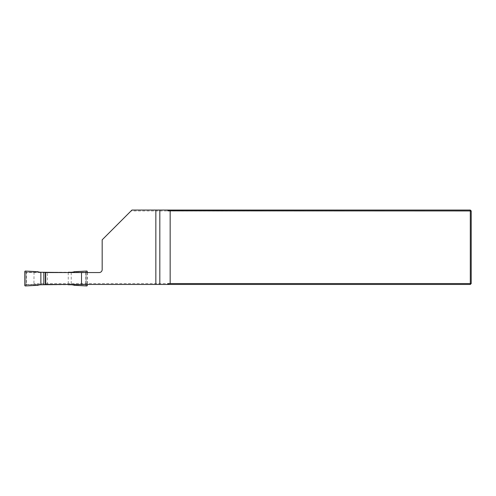 <?xml version="1.0" encoding="UTF-8"?>
<svg xmlns="http://www.w3.org/2000/svg" width="496" height="496" viewBox="0 0 496 496"><rect width="100%" height="100%" fill="white"/><g stroke="black" fill="none" stroke-linecap="round" stroke-linejoin="round"><path stroke-width="0.37" stroke-dasharray="2.48 1.86" d="M26.406 284.456L33.933 284.456L34.038 272.552L26.406 272.552L26.406 284.456L87.476 284.456L45.39 284.456M33.933 284.456L470.307 284.456L470.307 283.563L34.038 283.563M45.39 272.552L26.406 272.552M34.038 272.552L99.2 272.552A2.976 2.976 0 0 0 102.176 269.576L102.176 239.816L131.043 210.949L470.307 210.949L470.307 210.056L131.936 210.056L131.043 210.949M471.2 283.563L471.2 210.949L470.307 210.949L470.307 283.563L471.2 283.563L470.307 284.456M470.307 210.056L471.2 210.949M87.476 272.552L87.476 284.456M85.796 272.552L85.796 284.456M24.8 271.653L25.99 272.912L25.99 284.158L24.8 285.355M37.814 271.715L40.87 272.254L26.555 272.254L25.99 272.85A0.595 0.595 0 0 1 26.586 272.254L85.541 272.254L86.106 272.85A0.595 0.595 0 0 0 85.51 272.254L71.226 272.254L74.282 271.715M87.296 271.653L86.106 272.912L86.106 284.158L87.296 285.355M74.282 285.293L71.226 284.754L85.51 284.754A0.595 0.595 0 0 0 86.106 284.158L85.541 284.754L26.586 284.754A0.595 0.595 0 0 1 25.99 284.158L26.555 284.754L40.87 284.754L37.814 285.293M25.99 272.912L25.99 284.096M68.25 272.552L68.25 284.456M26.555 272.254L25.37 271.064M25.37 285.944L26.555 284.754M86.106 272.912L86.106 284.096M87.296 272.552L87.296 284.456M71.226 272.552L71.226 284.456M85.541 272.254L86.726 271.064M86.726 285.944L85.541 284.754M47.473 284.456L47.473 272.552"/><path stroke-width="0.74" d="M168.925 284.456L167.791 283.662L170.159 283.563L470.307 283.563L470.307 284.456L155.843 284.456L155.843 210.056L131.936 210.056L102.176 239.816L102.176 269.576A2.976 2.976 0 0 1 99.2 272.552L81.505 272.552L81.505 284.456L155.843 284.456M81.505 284.456L45.731 284.456L45.731 272.552L45.39 272.552L45.39 284.456L45.731 284.456M45.731 272.552L81.505 272.552M167.791 210.056L167.791 210.85L168.925 210.056L155.843 210.056M168.925 210.056L470.307 210.056L470.307 210.949L167.791 210.85M471.2 210.949L471.2 283.563L470.307 283.563L470.307 210.949L471.2 210.949L470.307 210.056M170.159 283.563L170.159 210.949M167.791 283.662L167.791 284.456M471.2 283.563L470.307 284.456M68.25 272.552L40.87 272.254A8.928 8.928 0 0 1 37.814 271.715L25.37 271.064A0.608 0.595 -133.5 0 0 24.8 271.653L24.8 285.355A0.608 0.595 -46.5 0 0 25.37 285.944L37.814 285.293A8.928 8.928 0 0 1 40.87 284.754L68.25 284.456M40.87 272.254L40.87 284.754M43.846 272.254L43.846 284.754M87.296 284.456L87.296 285.355A0.608 0.595 -133.5 0 1 86.726 285.944L86.688 285.944A0.608 0.595 -133.5 0 1 86.676 285.944L74.282 285.293A8.928 8.928 0 0 0 71.226 284.754L68.25 284.754M68.25 272.254L71.226 272.254A8.928 8.928 0 0 0 74.282 271.715L86.676 271.064A0.608 0.595 -46.5 0 1 86.688 271.064L86.726 271.064A0.608 0.595 -46.5 0 1 87.296 271.653L87.296 272.552M159.817 210.056L159.817 284.456"/></g></svg>

